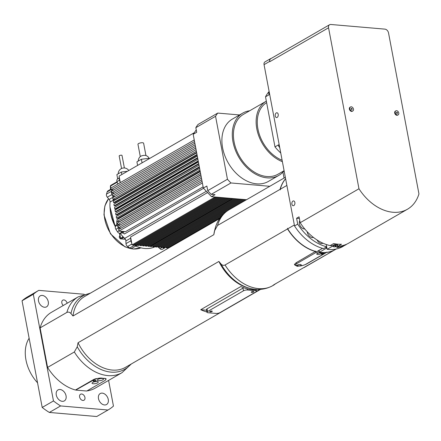 <?xml version="1.0" encoding="UTF-8"?>
<svg xmlns="http://www.w3.org/2000/svg" width="441" height="441" viewBox="0 0 441 441"><rect width="100%" height="100%" fill="white"/><g stroke="black" fill="none" stroke-linecap="round" stroke-linejoin="round"><path stroke-width="0.66" d="M84.214 294.274L38.775 290.371A69.11 48.957 60 0 0 33.318 294.285L53.471 400.946A69.11 48.957 60 0 0 60.61 405.94L108.001 410.014A69.11 48.957 60 0 0 113.453 406.1L108.602 380.407M94.594 379.084A7.199 2.249 169.3 0 0 93.404 379.668L75.444 390.009A43.769 31.002 -120 0 1 47.573 367.43L40.103 327.878A43.769 31.002 -120 0 1 51.503 312.283L78.255 296.843A43.769 31.002 60 0 0 66.856 312.432C68.388 311.759 69.761 312.145 70.973 313.579L73.002 315.993L213.835 234.7L214.64 230.654L217.562 225.445L280.052 189.371L280.333 189.834L280.228 189.272L286.876 185.435M322.531 248.349L316.721 251.701A43.769 31.002 60 0 1 287.703 228.824L287.598 228.267L287.526 228.929L225.037 264.997C223.504 265.669 222.132 265.289 220.913 263.85L218.89 261.441L78.051 342.734L77.247 346.78L74.331 351.99A43.769 31.002 60 0 0 122.019 372.662L95.267 388.102A43.769 31.002 -120 0 1 86.938 390.919M66.056 395.836A6.334 4.487 -120 0 1 64.336 400.902A6.334 4.487 -120 0 1 57.28 397.655A6.334 4.487 -120 0 1 58.003 389.927A6.334 4.487 -120 0 1 66.056 395.836M108.266 399.458A6.334 4.487 -120 0 1 106.546 404.529A6.334 4.487 -120 0 1 99.49 401.282A6.334 4.487 -120 0 1 100.212 393.554A6.334 4.487 -120 0 1 108.266 399.458M48.278 301.765A6.334 4.487 -120 0 1 46.559 306.831A6.334 4.487 -120 0 1 39.508 303.59A6.334 4.487 -120 0 1 40.225 295.856A6.334 4.487 -120 0 1 48.278 301.765M84.937 397.457A3.456 2.448 -120 0 1 83.999 400.219A3.456 2.448 -120 0 1 80.152 398.449A3.456 2.448 -120 0 1 80.543 394.232A3.456 2.448 -120 0 1 84.937 397.457M63.267 305.492A3.456 2.448 -120 0 1 62.771 300.167A3.456 2.448 -120 0 1 67.137 303.259M319.086 250.339L319.444 252.23A43.769 31.002 60 0 0 335.309 249.545L336.235 249.011M326.362 252.395L325.805 252.803M326.715 252.076L326.379 252.478A43.769 31.002 60 0 0 335.221 249.595A43.769 31.002 60 0 0 335.309 249.545M302.895 265.443L297.217 266.298L294.555 264.832L295.994 262.825L315.508 251.387M269.131 91.502A42.617 30.186 60 0 0 265.521 96.805L274.98 146.886A42.617 30.186 60 0 0 280.746 152.994M274.98 146.886L278.503 144.852L278.822 146.528A43.769 31.002 60 0 0 279.721 147.559M265.521 96.805L269.043 94.776L268.723 93.101L269.363 92.731M282.124 160.292A33.119 23.456 -120 0 1 258.63 132.013A33.119 23.456 -120 0 1 266.623 102.648M266.342 101.143A34.558 24.476 60 0 0 266.204 101.226A34.558 24.476 60 0 0 257.533 132.008A34.558 24.476 60 0 0 282.389 161.687M284.092 170.7L278.039 174.189A34.558 24.476 -120 0 1 239.568 156.5A34.558 24.476 -120 0 1 243.493 114.335L266.204 101.226M249.672 110.763A35.997 25.495 60 0 0 242.77 113.089A35.997 25.495 60 0 0 238.686 157.007A35.997 25.495 60 0 0 278.762 175.435A35.997 25.495 60 0 0 284.109 170.772M278.762 175.435L268.376 181.433A35.997 25.495 -120 0 1 228.295 163.005A35.997 25.495 -120 0 1 232.385 119.081L242.77 113.089M196.245 129.852L193.18 134.312L196.703 132.283L195.832 127.669A50.395 35.699 -120 0 1 198.037 124.461L217.749 113.083A50.395 35.699 60 0 0 215.55 116.292L227.451 179.261A50.395 35.699 60 0 0 230.957 182.96L269.771 186.295M195.832 127.669L215.55 116.292M239.54 114.952L217.749 113.083M284.043 178.059L282.929 172.139M246.53 199.712L211.526 196.703L215.048 194.668L211.239 194.343L230.957 182.96M211.239 194.343A50.395 35.699 -120 0 1 207.733 190.644L227.451 179.261M207.733 190.644L206.862 186.036L203.34 188.064L211.526 196.703M269.258 92.191A43.769 31.002 60 0 0 268.723 93.101M334.989 245.995L336.092 245.946L335.039 246.26M335.618 245.819L335.684 246.177M333.181 246.453L333.027 245.648A2.304 0.722 -10.7 0 1 335.16 244.512A2.304 0.722 -10.7 0 1 337.558 244.788L337.707 245.598A2.304 0.722 169.3 0 0 335.309 245.317A2.304 0.722 169.3 0 0 333.181 246.453A2.304 0.722 169.3 0 0 334.763 246.839A2.304 0.722 169.3 0 0 337.222 246.177A2.304 0.722 169.3 0 0 337.707 245.598M351.802 109.572L351.179 108.602L351.565 108.326L352.188 109.296L351.802 109.572M351.764 109.544L352.188 109.296M351.279 109.131L352.067 108.679M352.833 110.945L352.309 111.248A2.304 1.632 -120 0 1 349.741 110.068A2.304 1.632 -120 0 1 350.005 107.257L350.534 106.954A2.304 1.632 60 0 0 350.27 109.765A2.304 1.632 60 0 0 352.833 110.945A2.304 1.632 60 0 0 353.462 109.103A2.304 1.632 60 0 0 350.534 106.954M397.12 113.464L396.619 113.117L396.503 112.494L396.889 112.223L397.391 112.571L397.506 113.194L397.12 113.464M397.082 113.436L397.506 113.194M396.602 113.028L397.391 112.571M398.157 114.836L397.628 115.145A2.304 1.632 -120 0 1 395.064 113.965A2.304 1.632 -120 0 1 395.323 111.154L395.853 110.845A2.304 1.632 60 0 0 395.594 113.657A2.304 1.632 60 0 0 398.157 114.836A2.304 1.632 60 0 0 398.78 112.995A2.304 1.632 60 0 0 395.853 110.845M271.232 58.416A3.456 2.448 60 0 0 270.625 58.631L264.991 61.883A3.456 2.448 60 0 0 264.054 64.651L294.533 225.957A44.921 31.824 60 0 0 323.512 248.608L326.682 246.784L327.139 249.303A44.921 31.824 60 0 0 342.949 246.469L346.02 244.474M206.961 312.261A2.878 0.899 -10.7 0 1 207.568 311.539L243.482 290.806A2.878 0.899 -10.7 0 1 247.467 289.985L255.46 290.669A2.878 0.899 -10.7 0 1 256.53 291.154A2.878 0.899 -10.7 0 1 255.923 291.876L220.009 312.608A2.878 0.899 -10.7 0 1 216.029 313.43L208.031 312.746A2.878 0.899 -10.7 0 1 206.961 312.261L206.454 309.576A2.878 0.899 -10.7 0 1 207.061 308.849L242.974 288.122A2.878 0.899 -10.7 0 1 243.774 287.764M253.299 291.479A1.295 0.408 -10.7 0 1 253.779 291.694A1.295 0.408 -10.7 0 1 252.583 292.333A1.295 0.408 -10.7 0 1 251.232 292.174A1.295 0.408 -10.7 0 1 251.921 291.666A1.295 0.408 -10.7 0 1 253.299 291.479M211.779 311.026A1.295 0.408 -10.7 0 1 212.259 311.241A1.295 0.408 -10.7 0 1 211.063 311.881A1.295 0.408 -10.7 0 1 209.712 311.721A1.295 0.408 -10.7 0 1 210.396 311.214A1.295 0.408 -10.7 0 1 211.779 311.026M206.575 310.21L200.732 309.709L240.869 286.54A40.892 28.963 60 0 0 257.34 289.439M259.87 289.412L256.497 291.363M336.985 246.299A44.921 31.824 60 0 0 337.977 246.265L337.183 246.199M329.581 24.74L270.78 58.681A3.804 2.69 60 0 0 269.749 61.718L328.551 27.777L358.968 188.765A44.921 31.824 60 0 0 407.445 209.238A44.921 31.824 60 0 0 418.95 193.919L388.532 32.932A3.804 2.69 60 0 0 384.927 29.134L330.811 24.481A3.804 2.69 60 0 0 329.581 24.74A3.804 2.69 60 0 0 328.551 27.777M270.625 58.631A3.456 2.448 60 0 0 269.688 61.398L269.749 61.718M93.404 379.646L95.598 378.753L101.055 378.031L105.873 378.637L106.149 378.995L105.531 379.927M285.614 178.754A43.769 31.002 60 0 0 280.228 189.272M326.886 247.958A43.483 30.798 -120 0 1 326.66 247.93L326.467 246.905M326.66 247.93L326.312 248.266A43.769 31.002 60 0 0 326.957 248.355M326.092 247.12L326.312 248.266L319.444 252.23M287.703 228.824L294.351 224.987M304.753 228.962A5.182 3.671 -120 0 1 300.277 226.057A5.182 3.671 -120 0 1 299.781 220.671M313.446 237.418A5.182 3.671 -120 0 1 307.256 231.784M322.977 243.212A5.182 3.671 -120 0 1 317.035 239.97M276.298 112.913A2.414 1.527 94.9 0 1 276.931 112.758A2.414 1.527 94.9 0 1 278.243 115.294A2.414 1.527 94.9 0 1 276.518 117.565A2.414 1.527 94.9 0 1 275.195 115.531A2.414 1.527 94.9 0 1 276.298 112.913M292.956 201.068A2.414 1.527 94.9 0 1 293.585 200.914A2.414 1.527 94.9 0 1 294.902 203.45A2.414 1.527 94.9 0 1 293.177 205.721A2.414 1.527 94.9 0 1 291.848 203.687A2.414 1.527 94.9 0 1 292.956 201.068M333.583 246.502L332.531 245.797M327.139 249.303L332.597 246.155M299.367 218.482L296.589 218.245L299.053 216.823L300.167 222.705A44.921 31.824 60 0 0 330.144 245.593L333.666 243.559A44.921 31.824 60 0 0 341.499 244.231L337.977 246.265M346.069 244.562L346.902 244.082M407.445 209.238L348.649 243.178A44.921 31.824 60 0 1 339.201 246.172L336.737 247.594A44.921 31.824 60 0 0 346.119 244.639M294.533 225.957L297.703 224.127A44.921 31.824 60 0 0 326.682 246.784L326.246 244.501M296.589 218.245L297.703 224.127M40.103 327.878L66.856 312.432M74.331 351.99L47.573 367.43M214.64 230.654A42.226 29.911 60 0 1 215.109 228.647L214.717 230.13A40.892 28.963 60 0 0 213.835 234.7M73.002 315.993A40.892 28.963 -120 0 1 84.633 296.484L219.668 218.543M260.554 289.373L125.514 367.314A40.892 28.963 -120 0 1 78.051 342.734M277.02 282.913L272.957 285.426M274.495 284.627C272.505 285.746 272.461 285.685 274.368 284.445L335.127 249.65M335.221 249.595L304.152 267.533M287.526 228.929A43.769 31.002 60 0 0 315.536 251.546L315.431 251.105M285.597 178.666A43.769 31.002 60 0 0 280.052 189.371M218.89 261.441A40.892 28.963 60 0 0 248.04 287.863L249.523 288.265C254.981 289.858 263.663 290.619 272.731 285.669A43.769 31.002 -120 0 1 225.037 264.997M206.901 311.952A40.892 28.963 -120 0 1 200.732 309.709M37.546 382.81A34.558 24.476 -120 0 1 29.128 338.247M108.001 410.014L96.733 416.519L49.342 412.445A69.11 48.957 -120 0 1 42.204 407.451L22.05 300.79A69.11 48.957 -120 0 1 27.507 296.876L38.775 290.371M22.05 300.79L33.318 294.285M49.342 412.445L60.61 405.94M42.204 407.451L53.471 400.946M93.679 379.955L93.404 379.668L75.852 390.02L93.679 379.955A6.913 2.161 -10.7 0 1 100.002 378.069M104.765 378.262A6.913 2.161 -10.7 0 1 105.553 379.899A6.913 2.161 -10.7 0 1 104.341 380.87L86.739 391.029L76.073 390.114M105.653 379.756A7.199 2.249 169.3 0 0 105.779 379.607A7.199 2.249 169.3 0 0 106.033 378.808A7.199 2.249 169.3 0 0 106.027 378.764L106.033 378.808M95.532 380.357A1.417 0.441 -10.7 0 1 96.061 380.594A1.417 0.441 -10.7 0 1 94.749 381.289A1.417 0.441 -10.7 0 1 93.277 381.118A1.417 0.441 -10.7 0 1 94.027 380.566A1.417 0.441 -10.7 0 1 95.532 380.357M93.2 383.764A3.17 0.992 -10.7 0 1 92.026 383.235A3.17 0.992 -10.7 0 1 94.953 381.674A3.17 0.992 -10.7 0 1 98.249 382.06A3.17 0.992 -10.7 0 1 96.579 383.295A3.17 0.992 -10.7 0 1 93.2 383.764M98.481 380.715A3.17 0.992 -10.7 0 1 97.307 380.186A3.17 0.992 -10.7 0 1 100.234 378.626A3.17 0.992 -10.7 0 1 103.53 379.012A3.17 0.992 -10.7 0 1 101.86 380.247A3.17 0.992 -10.7 0 1 98.481 380.715M333.065 245.846L330.144 245.593M300.167 222.705L358.968 188.765M321.142 253.062A2.304 0.722 -10.7 0 1 321.313 253.272A2.304 0.722 -10.7 0 1 319.185 254.407A2.304 0.722 -10.7 0 1 316.787 254.126A2.304 0.722 -10.7 0 1 317.272 253.547A2.304 0.722 -10.7 0 1 319.422 252.914L324.725 253.371L325.849 252.759L325.778 252.45M318.209 253.162A2.304 0.722 169.3 0 0 319.659 252.886M315.866 251.486L315.839 252.605L319.422 252.914M296.71 265.675A2.304 0.722 -10.7 0 1 297.201 265.129A2.304 0.722 -10.7 0 1 299.665 264.468A2.304 0.722 -10.7 0 1 301.242 264.854A2.304 0.722 -10.7 0 1 299.489 265.912L296.71 265.675A5.761 1.803 -10.7 0 1 297.002 263.481L315.839 252.605M298.138 264.749A2.304 0.722 169.3 0 0 299.566 264.479M324.725 253.371L323.496 254.082A1.152 0.358 -10.7 0 1 322.261 254.413A1.152 0.358 -10.7 0 1 321.472 254.22A1.152 0.358 -10.7 0 1 322.536 253.652A1.152 0.358 -10.7 0 1 323.738 253.79A1.152 0.358 -10.7 0 1 323.496 254.082L305.889 264.242A5.761 1.803 -10.7 0 1 299.489 265.912M325.811 252.45L325.849 252.759M315.629 251.883L315.326 251.668M278.822 146.528L279.456 146.158M121.319 238.928A1.725 1.224 -120 0 1 119.528 237.82A1.725 1.224 -120 0 1 119.798 235.852L119.974 235.748M117.141 221.41L116.518 221.768A2.878 2.04 -120 0 1 116.595 224.304L115.531 226.288A2.878 2.04 60 0 0 115.889 229.342L117.438 231.762A2.878 2.04 60 0 0 119.996 233.267L122.146 232.98A2.878 2.04 -120 0 1 124.351 234.017L203.56 188.296M157.685 246.629A2.878 2.04 -120 0 1 157.861 246.778L159.94 248.702A2.878 2.04 60 0 0 162.415 249.259A2.878 2.04 60 0 0 162.531 249.187M119.362 177.651A2.878 2.04 60 0 0 119.296 177.695L117.56 178.919A2.878 2.04 60 0 0 117.014 181.62L117.819 184.068M121.551 168.512L119.175 155.965A1.439 0.452 -10.7 0 1 119.935 155.403A1.439 0.452 -10.7 0 1 121.473 155.188A1.439 0.452 -10.7 0 1 122.008 155.43L124.379 167.977M121.821 174.526L121.347 172.018L127.46 171.268M117.675 178.837L116.876 174.597L121.347 172.018M138.281 161.048A5.761 5.761 0 0 1 140.403 156.5A3.17 0.992 -10.7 0 1 145.128 155.359A3.17 0.992 -10.7 0 1 145.795 155.48A5.761 5.761 0 0 1 149.317 158.655M140.288 156.599L137.961 144.295A2.878 0.899 -10.7 0 1 140.624 142.873A2.878 0.899 -10.7 0 1 143.617 143.226L145.943 155.53M148.639 159.047L148.512 158.385L149.113 158.771M142.068 162.839L141.39 159.256L148.512 158.385M137.592 165.419L136.919 161.836L141.39 159.256M112.279 194.42L112.229 194.365A2.878 2.04 -120 0 1 111.43 191.273L111.882 189.773L111.149 189.707L110.845 188.098L194.249 139.957M114.456 193.164L111.76 192.932L111.452 191.322L194.856 143.182M113.844 189.939L111.882 189.773M115.062 196.394L112.367 196.157L112.064 194.547L195.468 146.406M114.28 196.846A2.878 2.04 60 0 0 114.092 196.598L113.833 196.284M119.649 221.762A35.997 25.495 -120 0 1 119.583 221.636L117.141 221.426L116.837 219.811L200.242 171.67M119.307 221.961A2.878 2.04 60 0 0 119.302 221.608M216.404 197.121L133.403 245.031L132.068 244.915L131.672 242.815A2.878 2.04 -120 0 1 130.922 240.764L130.58 237.015L207.601 192.557M131.672 242.815L130.812 238.245M220.406 197.463L137.405 245.372L137.19 245.113A2.878 2.04 -120 0 1 136.815 245.422A2.878 2.04 -120 0 1 134.703 245.163L134.009 244.683M137.322 244.959L137.25 244.579M219.072 197.353L136.071 245.262L134.737 245.146L134.588 244.347M130.922 240.764L125.994 243.614L125.872 240.935L130.784 238.101M120.305 182.635L119.07 176.113L194.299 132.691M196.603 152.426L114.958 199.553L112.979 199.387L112.67 197.772L196.074 149.631M197.133 155.232L114.858 202.717L113.585 202.612L113.282 200.997L196.686 152.856M197.695 158.198L115.035 205.908L114.197 205.837L113.894 204.222L197.298 156.081M198.797 164.041L116.038 211.812L115.316 211.746L115.007 210.137L198.411 161.996M198.285 161.318L115.476 209.117L114.803 209.062L114.5 207.446L197.904 159.306M199.442 167.442L116.948 215.059L115.922 214.971L115.619 213.361L199.023 165.221M220.412 217.496L167.619 247.969L166.285 247.853L166.136 247.059M200.115 171.009L118.122 218.334L116.534 218.196L116.226 216.586L199.63 168.445M245.284 199.602L162.282 247.511L160.954 247.395L160.8 246.602M120.448 224.882L117.753 224.651L117.444 223.036L200.848 174.895M242.622 199.376L159.62 247.285L158.286 247.169L158.137 246.37M239.954 199.145L156.952 247.054L155.618 246.938L155.469 246.144M203.114 186.863L125.498 231.663L118.971 231.101L118.668 229.485L202.072 181.345M237.286 198.913L154.289 246.828L152.955 246.712L152.801 245.913M232.401 198.494L149.4 246.403L148.066 246.293L147.917 245.494M234.623 198.687L151.621 246.596L150.287 246.48L150.188 245.951M229.733 198.268L146.732 246.177L145.403 246.061L145.249 245.262M227.071 198.037L144.069 245.946L142.735 245.83L142.586 245.036M224.403 197.811L141.401 245.72L140.067 245.604L139.918 244.805M194.553 141.567L111.149 189.707M195.165 144.791L111.76 192.932M195.771 148.016L112.367 196.157M196.383 151.241L112.979 199.387M196.989 154.466L113.585 202.612M197.601 157.691L114.197 205.837M198.207 160.915L114.803 209.062M198.72 163.605L115.316 211.746M199.326 166.83L115.922 214.971M199.938 170.055L116.534 218.196M200.545 173.28L117.141 221.426M200.82 174.741L119.583 221.636M201.157 176.505L117.753 224.651M201.46 178.12L118.056 226.261L118.359 227.876L201.763 179.73M121.06 228.107L118.359 227.876M202.375 182.954L118.971 231.101M215.07 197.006L132.068 244.915M217.738 197.237L134.737 245.146M221.735 197.579L138.739 245.488L137.405 245.372M223.069 197.695L140.067 245.604M225.737 197.921L142.735 245.83M228.399 198.152L145.403 246.061M231.067 198.378L148.066 246.293M233.289 198.571L150.287 246.48M235.957 198.803L152.955 246.712M238.62 199.029L155.618 246.938M241.288 199.26L158.286 247.169M243.95 199.486L160.954 247.395M227.55 210.721L163.617 247.627L163.468 246.828M223.581 213.896L164.951 247.743L163.617 247.627M221.735 215.847L166.285 247.853M125.332 239.204L121.148 238.862A0.573 0.408 -120 0 1 120.602 238.289L120.696 238.531A0.573 0.364 -85.1 0 0 121.148 238.862L123.265 237.644A0.573 0.408 -120 0 1 122.719 237.071L122.548 236.183A35.997 25.495 -120 0 1 120.095 233.25M206.366 191.256L124.698 238.399A35.997 25.495 -120 0 1 123.998 237.71L123.265 237.644M123.998 237.71A35.997 25.495 -120 0 1 122.548 236.183M125.001 238.901L125.305 239.22L125.001 238.901M110.382 186.317A1.152 0.48 -2.5 0 1 110.625 186.003A1.152 0.816 -120 0 1 110.961 185.27A1.152 1.152 0 0 0 110.382 186.317L110.52 189.398M115.559 226.239A35.997 25.495 -120 0 1 110.057 202.055L114.462 199.514M119.169 229.193L118.353 227.92A2.878 2.04 -120 0 1 117.995 224.866L118.094 224.678M155.541 246.53A35.997 25.495 -120 0 1 135.74 246.045M124.698 238.399A2.878 2.04 -120 0 1 125.872 240.935M114.092 196.598L109.164 199.448L107.301 197.21L112.229 194.365M109.164 199.448A2.878 2.04 -120 0 1 110.057 202.055M165.358 247.506L164.995 247.765A2.878 2.04 -120 0 1 164.879 247.836A2.878 2.04 -120 0 1 162.52 247.379M134.703 245.163L129.775 248.007A2.878 2.04 60 0 0 131.887 248.266L136.815 245.422M124.483 231.575L122.46 231.845A2.878 2.04 -120 0 1 120.707 231.249M125.994 243.614A2.878 2.04 60 0 0 127.598 246.497L131.903 244.016M129.775 248.007L127.598 246.497M111.43 191.273L106.501 194.117A2.878 2.04 60 0 0 107.301 197.21M111.033 189.101L107.907 190.903A2.878 2.04 60 0 0 107.169 191.89L111.126 189.602M106.501 194.117L107.169 191.89M120.288 182.646L119.478 180.198A2.878 2.04 -120 0 1 119.467 178.214M203.34 188.064L193.18 134.312M207.568 311.539L207.061 308.849M242.974 288.122L243.482 290.806M247.467 289.985L247.247 288.833M255.267 289.643L255.46 290.669M264.054 64.651L269.688 61.398M70.973 313.579A42.226 29.911 -120 0 1 89.683 293.568M130.569 364.404A42.226 29.911 -120 0 1 77.247 346.78M217.562 225.445A43.769 31.002 -120 0 1 228.967 209.85L285.344 177.31M220.913 263.85A42.226 29.911 60 0 0 249.523 288.265M319.284 251.376L317.542 251.227M298.507 266.006C300.42 266.204 303.006 265.592 306.263 264.165A1.152 0.816 -120 0 1 305.889 264.242M296.071 262.781A1.152 0.816 60 0 0 297.002 263.481M122.719 237.071L120.602 238.289L119.66 233.278M115.36 226.718A33.119 23.456 -120 0 1 110.167 209.337M108.558 198.715L104.859 205.93L103.96 214.899L110.454 233.813L124.952 246.828L133.232 249.038L140.933 247.848A29.949 21.212 -120 0 1 110.785 233.708A29.949 21.212 -120 0 1 108.58 198.742M110.768 189.255L110.625 186.003L117.207 182.205M117.995 224.866L115.531 226.288M116.595 224.304L117.576 223.736M137.063 245.246L137.349 245.08M162.034 247.489L159.94 248.702M157.861 246.778L158.176 246.596M124.571 231.58L122.146 232.98M119.996 233.267L122.46 231.845M118.932 230.902L117.438 231.762M115.889 229.342L118.353 227.92M119.401 177.855L117.56 178.919M117.014 181.62L119.478 180.198M256.53 291.154L256.232 289.572M90.433 293.138L78.255 296.843M131.319 363.968L122.019 372.662M215.109 228.647C216.459 223.124 220.142 215.225 228.967 209.85M272.731 285.669L273.8 285.051M105.553 379.899L105.779 379.607M306.263 264.165L325.408 253.112M297.085 265.901C295.382 265.543 294.505 264.931 294.45 264.071M128.778 170.507A5.761 5.761 0 0 0 118.238 173.809M125.553 239.628L125.117 239.254M125.167 239.259L120.999 238.901A0.573 0.573 0 0 1 120.481 238.432L119.434 233.25M115.31 226.972L109.974 206.95M117.052 181.753L110.961 185.27M164.879 247.836L162.415 249.259"/></g></svg>
